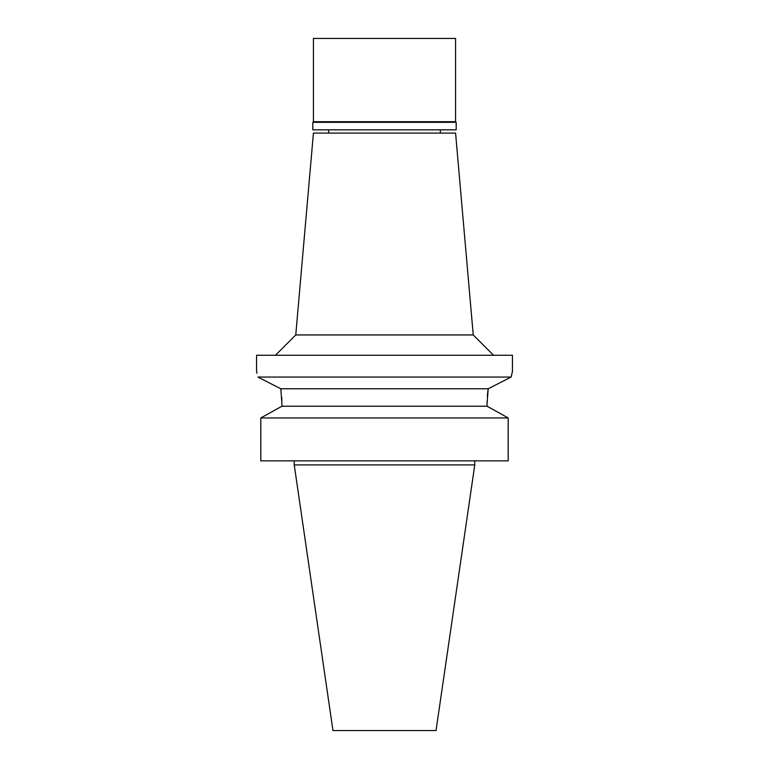 <?xml version="1.0" encoding="UTF-8"?>
<svg xmlns="http://www.w3.org/2000/svg" width="769" height="769" viewBox="0 0 769 769"><rect width="100%" height="100%" fill="white"/><g stroke="black" fill="none" stroke-linecap="round" stroke-linejoin="round"><path stroke-width="1.15" d="M474.771 464.918L294.229 464.918L332.967 730.55L436.033 730.55L474.771 464.918L474.771 460.862M279.089 407.801L281.954 406.224L281.954 404.196L281.954 406.224L260.806 417.942L260.806 460.862L508.194 460.862L508.194 417.942L487.046 406.224L487.094 401.062M260.806 460.862L260.806 417.942L263.517 416.433M256.558 371.504L256.558 355.259L512.442 355.259L512.442 371.504L511.135 377.05L488.2 388.778L280.8 388.778L281.041 390.517M281.723 397.313L281.887 400.438M487.325 396.698L487.709 392.546M487.729 392.334L488.152 389.085M489.911 407.801L505.473 416.433M281.954 406.224L487.046 406.224M488.2 388.778L487.046 404.196M281.954 404.196L280.8 388.778L257.865 377.05C256.154 369.678 256.154 369.678 257.865 377.05L280.8 388.778M508.194 417.942L260.806 417.942M256.731 372.167L257 373.292M257.865 377.05L511.135 377.05L511.933 373.571M473.243 334.948L455.575 133.085L313.425 133.085L295.757 334.948L473.243 334.948L493.544 355.259M456.19 122.319L312.81 122.319L313.425 121.713L455.575 121.713L456.19 122.319L456.19 129.836L312.81 129.836L312.81 122.319M455.575 121.713L455.575 38.45L313.425 38.45L313.425 121.713M294.229 464.918L294.229 460.862M295.757 334.948L275.456 355.259M328.651 133.085L328.651 129.836M440.349 133.085L440.349 129.836"/></g></svg>
